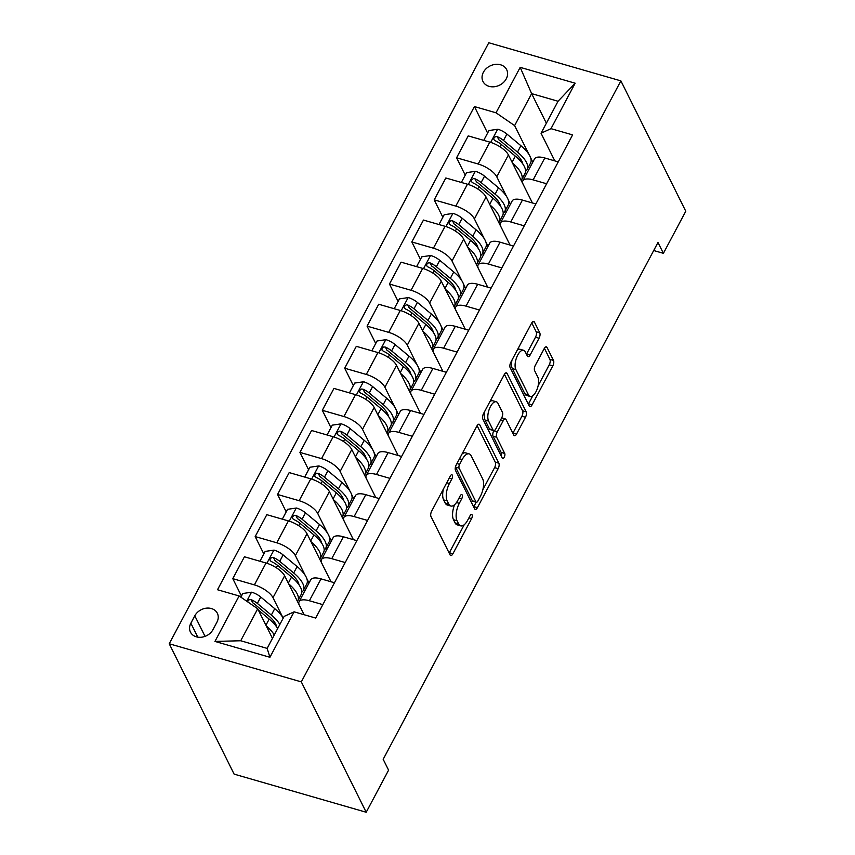 <?xml version="1.0" encoding="UTF-8"?>
<svg xmlns="http://www.w3.org/2000/svg" width="855" height="855" viewBox="0 0 855 855"><rect width="100%" height="100%" fill="white"/><g stroke="black" fill="none" stroke-linecap="round" stroke-linejoin="round"><path stroke-width="1.28" d="M452.327 475.166A2.843 1.25 106.1 0 0 451.878 474.749A2.843 1.25 106.1 0 0 450.35 475.979L431.679 511.098A4.061 1.785 106.1 0 0 430.984 516.538L450.093 554.927A4.061 1.785 106.1 0 0 450.724 555.526A4.061 1.785 106.1 0 0 452.915 553.751L471.586 518.643A2.843 1.25 106.1 0 0 472.067 514.828A2.843 1.25 106.1 0 0 471.629 514.411A2.843 1.25 106.1 0 0 470.1 515.651L467.685 520.193A12.996 5.718 106.1 0 1 460.685 525.857A12.996 5.718 106.1 0 1 458.665 523.944L457.072 520.748A12.996 5.718 106.1 0 1 459.295 503.349L461.711 498.807A2.843 1.25 106.1 0 0 462.192 495.002A2.843 1.25 106.1 0 0 461.753 494.575A2.843 1.25 106.1 0 0 460.225 495.815L457.81 500.367A12.996 5.718 106.1 0 1 450.809 506.021A12.996 5.718 106.1 0 1 448.79 504.119L447.197 500.912A12.996 5.718 106.1 0 1 449.42 483.513L451.835 478.971A2.843 1.25 106.1 0 0 452.327 475.166M483.396 72.258A13.242 10.72 -26.5 0 0 482.968 81.46A13.242 10.72 -26.5 0 0 494.297 86.74A13.242 10.72 -26.5 0 0 506.246 78.852A13.242 10.72 -26.5 0 0 506.673 69.661A13.242 10.72 -26.5 0 0 495.344 64.382A13.242 10.72 -26.5 0 0 483.396 72.258M539.067 338.249A4.061 1.785 106.1 0 0 539.762 332.809L534.396 322.036A4.061 1.785 106.1 0 0 533.766 321.448A4.061 1.785 106.1 0 0 531.586 323.211L510.841 362.21A4.061 1.785 106.1 0 0 510.146 367.65L529.256 406.04A4.061 1.785 106.1 0 0 529.886 406.638A4.061 1.785 106.1 0 0 532.077 404.864L552.811 365.865A4.061 1.785 106.1 0 0 553.506 360.425L547.029 347.419A4.061 1.785 106.1 0 0 546.398 346.82A4.061 1.785 106.1 0 0 544.218 348.594L535.337 365.277A4.061 1.785 106.1 0 0 534.642 370.717L537.859 377.173A10.869 4.777 106.1 0 1 536.961 389.613A10.869 4.777 106.1 0 1 530.143 396.453A10.869 4.777 106.1 0 1 528.454 394.85L515.875 369.584A10.869 4.777 106.1 0 1 516.762 357.134A10.869 4.777 106.1 0 1 523.591 350.304A10.869 4.777 106.1 0 1 525.28 351.897L527.375 356.108A4.061 1.785 106.1 0 0 528.005 356.706A4.061 1.785 106.1 0 0 530.186 354.943L539.067 338.249L535.497 337.223A4.061 1.785 106.1 0 0 536.192 331.783L531.767 322.891M301.313 681.884L366.207 812.25L388.587 770.163L383.179 759.293L657.987 242.467L663.395 253.326L685.774 211.238L620.88 80.872L301.313 681.884L169.226 643.762L488.793 42.75L620.88 80.872M479.751 424.828A4.061 1.785 106.1 0 0 479.121 424.23A4.061 1.785 106.1 0 0 476.93 425.993L456.196 464.992A4.061 1.785 106.1 0 0 455.501 470.432L474.611 508.821A4.061 1.785 106.1 0 0 475.241 509.42A4.061 1.785 106.1 0 0 477.421 507.646L498.166 468.647A4.061 1.785 106.1 0 0 498.86 463.218L479.751 424.828L478.266 424.401M483.524 413.606L504.258 374.608A4.061 1.785 106.1 0 1 506.438 372.833A4.061 1.785 106.1 0 1 507.079 373.432L526.178 411.821A4.061 1.785 106.1 0 1 525.483 417.261L516.612 433.945A4.061 1.785 106.1 0 1 514.421 435.719A4.061 1.785 106.1 0 1 513.791 435.12L506.042 419.549A4.061 1.785 106.1 0 0 505.412 418.961A4.061 1.785 106.1 0 0 503.221 420.724L497.343 431.796A4.061 1.785 106.1 0 0 496.648 437.236L504.707 453.439A2.843 1.25 106.1 0 1 504.482 456.698A2.843 1.25 106.1 0 1 502.697 458.483A2.843 1.25 106.1 0 1 502.248 458.066L482.819 419.036A4.061 1.785 106.1 0 1 483.524 413.606M213.002 629.59L216.935 622.183A12.825 10.388 -26.5 0 0 217.352 613.281A12.825 10.388 -26.5 0 0 206.376 608.162A12.825 10.388 -26.5 0 0 194.801 615.803L190.868 623.21A12.825 10.388 -26.5 0 0 190.451 632.112A12.825 10.388 -26.5 0 0 201.427 637.232A12.825 10.388 -26.5 0 0 213.002 629.59M294.088 611.827L269.924 657.281L214.947 641.421L239.111 595.967L257.718 608.781L240.715 640.758L267.134 648.389L284.138 616.402L294.088 611.827L315.687 618.058L572.594 134.898L550.994 128.667L541.044 133.23L558.048 101.253L531.628 93.623L514.625 125.61L529.021 154.531M487.607 133.059L474.418 106.565L217.512 589.736L239.111 595.967M474.418 106.565L496.018 112.796L520.182 67.342L575.159 83.213L550.994 128.667M366.207 812.25L234.12 774.128L169.226 643.762M653.701 250.526L663.395 253.326M257.718 608.781L272.456 638.375M546.366 123.227L531.628 93.623L520.182 67.342M530.56 157.619L532.804 162.129M465.227 175.147L456.581 157.78L468.219 135.892L489.819 142.122A16.555 6.423 28 0 1 508.426 154.937L527.182 192.439M456.581 157.78L478.18 164.01A16.555 6.423 28 0 1 496.787 176.825L506.641 196.618M508.18 199.707L510.424 204.217M442.847 217.234L434.201 199.867L445.84 177.979L467.439 184.21A16.555 6.423 28 0 1 486.046 197.024L504.803 234.527M434.201 199.867L455.801 206.098A16.555 6.423 28 0 1 474.407 218.912L484.261 238.705M485.8 241.805L488.045 246.304M420.468 259.322L411.821 241.954L423.46 220.066L445.06 226.297A16.555 6.423 28 0 1 463.666 239.111L482.423 276.614M411.821 241.954L433.421 248.185A16.555 6.423 28 0 1 452.028 260.999L461.882 280.793M463.421 283.892L465.665 288.392M398.099 301.409L389.452 284.042L401.081 262.154L422.68 268.395A16.555 6.423 28 0 1 441.287 281.199L460.043 318.701M389.452 284.042L411.041 290.273A16.555 6.423 28 0 1 429.648 303.087L439.502 322.88M441.041 325.979L443.285 330.479M375.719 343.496L367.073 326.129L378.712 304.241L400.3 310.483A16.555 6.423 28 0 1 418.907 323.286L437.664 360.789M367.073 326.129L388.672 332.36A16.555 6.423 28 0 1 407.279 345.174L417.133 364.978M418.661 368.067L420.906 372.566M353.339 385.584L344.693 368.216L356.332 346.328L377.931 352.57A16.555 6.423 28 0 1 396.528 365.374L415.295 402.876M344.693 368.216L366.293 374.447A16.555 6.423 28 0 1 384.9 387.262L394.754 407.066M396.293 410.154L398.526 414.654M330.96 427.671L322.314 410.304L333.952 388.416L355.552 394.657A16.555 6.423 28 0 1 374.159 407.461L392.915 444.963M322.314 410.304L343.913 416.535A16.555 6.423 28 0 1 362.52 429.349L372.374 449.153M373.913 452.242L376.147 456.741M308.58 469.758L299.934 452.391L311.573 430.503L333.172 436.745A16.555 6.423 28 0 1 351.779 449.548L370.536 487.051M299.934 452.391L321.533 458.622A16.555 6.423 28 0 1 340.14 471.436L349.994 491.24M351.533 494.329L353.778 498.828M286.201 511.846L277.554 494.479L289.193 472.591L310.793 478.832A16.555 6.423 28 0 1 329.399 491.636L348.156 529.138M277.554 494.479L299.154 500.709A16.555 6.423 28 0 1 317.761 513.524L327.615 533.328M329.154 536.416L331.398 540.916M263.821 553.933L255.175 536.566L266.813 514.678L288.413 520.919A16.555 6.423 28 0 1 307.02 533.723L325.776 571.226M255.175 536.566L276.774 542.797A16.555 6.423 28 0 1 295.381 555.611L305.235 575.415M306.774 578.504L309.018 583.003M241.441 596.031L232.795 578.653L244.434 556.765L266.033 563.007A16.555 6.423 28 0 1 284.64 575.81L303.397 613.313M232.795 578.653L254.395 584.884A16.555 6.423 28 0 1 273.002 597.698L282.855 617.502M304.091 614.713L299.421 605.329A16.555 6.423 28 0 1 299.09 601.674A16.555 6.423 28 0 1 309.371 600.755L322.827 604.635M331.013 581.753L321.801 563.242A16.555 6.423 28 0 1 321.469 559.587A16.555 6.423 28 0 1 331.751 558.668L345.206 562.547M353.393 539.665L344.18 521.155A16.555 6.423 28 0 1 343.849 517.499A16.555 6.423 28 0 1 354.13 516.58L367.586 520.46M375.773 497.578L366.56 479.067A16.555 6.423 28 0 1 366.229 475.412A16.555 6.423 28 0 1 376.51 474.493L389.966 478.373M398.152 455.491L388.94 436.969A16.555 6.423 28 0 1 388.598 433.325A16.555 6.423 28 0 1 398.89 432.406L412.345 436.285M420.532 413.403L411.308 394.882A16.555 6.423 28 0 1 410.977 391.237A16.555 6.423 28 0 1 421.269 390.318L434.725 394.198M442.911 371.316L433.688 352.794A16.555 6.423 28 0 1 433.357 349.15A16.555 6.423 28 0 1 443.649 348.231L457.094 352.11M465.291 329.228L456.068 310.707A16.555 6.423 28 0 1 455.736 307.063A16.555 6.423 28 0 1 466.028 306.143L479.473 310.023M487.671 287.141L478.447 268.62A16.555 6.423 28 0 1 478.116 264.975A16.555 6.423 28 0 1 488.397 264.056L501.853 267.936M510.04 245.054L500.827 226.532A16.555 6.423 28 0 1 500.496 222.888A16.555 6.423 28 0 1 510.777 221.969L524.233 225.848M532.419 202.966L523.207 184.445A16.555 6.423 28 0 1 522.875 180.8A16.555 6.423 28 0 1 533.157 179.881L546.612 183.761M554.799 160.879L541.044 133.23M299.09 601.674L310.728 579.786A16.555 6.423 28 0 1 321.01 578.867L334.465 582.747M304.989 590.581L303.482 590.142M321.469 559.587L333.108 537.699A16.555 6.423 28 0 1 343.389 536.78L356.845 540.659M327.369 548.493L325.862 548.055M343.849 517.499L355.477 495.611A16.555 6.423 28 0 1 365.769 494.692L379.225 498.572M349.748 506.406L348.231 505.968M366.229 475.412L377.857 453.524A16.555 6.423 28 0 1 388.149 452.605L401.604 456.485M372.128 464.318L370.61 463.88M388.598 433.325L400.236 411.437A16.555 6.423 28 0 1 410.528 410.518L423.984 414.397M394.508 422.231L392.99 421.793M410.977 391.237L422.616 369.349A16.555 6.423 28 0 1 432.908 368.43L446.353 372.31M416.877 380.144L415.37 379.706M433.357 349.15L444.995 327.262A16.555 6.423 28 0 1 455.277 326.343L468.732 330.222M439.256 338.056L437.749 337.618M455.736 307.063L467.375 285.175A16.555 6.423 28 0 1 477.656 284.255L491.112 288.135M461.636 295.958L460.129 295.531M478.116 264.975L489.755 243.087A16.555 6.423 28 0 1 500.036 242.168L513.492 246.048M484.016 253.871L482.509 253.443M500.496 222.888L512.134 201A16.555 6.423 28 0 1 522.416 200.081L535.871 203.96M506.395 211.784L504.888 211.356M522.875 180.8L534.514 158.912A16.555 6.423 28 0 1 544.795 157.993L558.251 161.873M514.625 125.61L496.018 112.796M528.775 169.696L527.257 169.269M240.715 640.758L214.947 641.421M267.134 648.389L269.924 657.281M575.159 83.213L558.048 101.253M443.403 489.049A12.996 5.718 106.1 0 0 443.627 499.886L447.197 500.912M450.809 506.021L447.24 504.995A12.996 5.718 106.1 0 1 445.22 503.082L443.627 499.886M454.636 504.653A12.996 5.718 106.1 0 0 453.503 519.722L457.072 520.748M460.685 525.857L457.115 524.831A12.996 5.718 106.1 0 1 455.095 522.918L453.503 519.722M449.153 553.046A4.061 1.785 106.1 0 0 449.345 552.725L464.222 524.735M482.861 489.68L494.596 467.621A4.061 1.785 106.1 0 0 495.291 462.181L477.111 425.672M473.67 506.94A4.061 1.785 106.1 0 0 473.852 506.62L476.192 502.227M459.616 464.34A2.843 1.25 106.1 0 0 459.124 468.155L475.904 501.853A2.843 1.25 106.1 0 0 476.342 502.27A2.843 1.25 106.1 0 0 477.87 501.03L480.425 496.231A12.996 5.718 106.1 0 0 482.648 478.832L471.18 455.801A12.996 5.718 106.1 0 0 469.16 453.887A12.996 5.718 106.1 0 0 462.16 459.552L459.616 464.34L456.944 463.581M455.469 466.894A2.843 1.25 106.1 0 0 455.555 467.119L459.124 468.155M476.342 502.27L472.772 501.233A2.843 1.25 106.1 0 1 472.334 500.816L455.555 467.119M469.16 453.887L465.59 452.861A12.996 5.718 106.1 0 0 462.042 453.994M504.439 374.276L522.608 410.795L526.178 411.821M512.861 433.239A4.061 1.785 106.1 0 0 513.043 432.919L521.913 416.225A4.061 1.785 106.1 0 0 522.608 410.795M505.412 418.961L501.842 417.924A4.061 1.785 106.1 0 0 501.661 417.892M493.848 430.61L493.773 430.77A4.061 1.785 106.1 0 0 493.068 436.2L501.137 452.413L504.707 453.439M500.977 455.501A2.843 1.25 106.1 0 0 501.137 452.413M498.005 403.4A10.869 4.777 106.1 0 0 496.317 401.797A10.869 4.777 106.1 0 0 489.488 408.637A10.869 4.777 106.1 0 0 488.6 421.077L493.036 429.98A4.061 1.785 106.1 0 0 493.666 430.578A4.061 1.785 106.1 0 0 495.857 428.815L501.735 417.742A4.061 1.785 106.1 0 0 502.43 412.302L498.005 403.4M496.317 401.797L492.747 400.771A10.869 4.777 106.1 0 0 489.883 401.626M484.796 411.191A10.869 4.777 106.1 0 0 485.031 420.051L488.6 421.077M493.666 430.578L490.097 429.552A4.061 1.785 106.1 0 1 489.466 428.954L485.031 420.051M526.434 354.237A4.061 1.785 106.1 0 0 526.616 353.906L535.497 337.223M523.591 350.304L520.022 349.268A10.869 4.777 106.1 0 0 517.35 349.984M511.995 360.051A10.869 4.777 106.1 0 0 512.305 368.548L515.875 369.584M530.143 396.453L526.573 395.416A10.869 4.777 106.1 0 1 524.885 393.824L512.305 368.548M538.169 385.669L549.241 364.839A4.061 1.785 106.1 0 0 549.936 359.399L544.4 348.263M528.326 404.159A4.061 1.785 106.1 0 0 528.508 403.838L532.815 395.737M266.236 625.881A31.656 12.28 28 0 1 274.273 634.944M240.843 597.153L242.788 593.509L251.712 592.194A10.965 4.254 28 0 1 260.743 597.025L274.733 608.664A31.656 12.28 28 0 1 283.229 618.112M258.392 610.128L269.186 619.106A31.656 12.28 28 0 1 277.672 628.553M279.82 624.513A31.656 12.28 -152 0 0 271.334 615.066L257.344 603.427A10.965 4.254 -152 0 0 251.124 599.633L248.698 599.825L247.533 601.76M251.124 599.633L252.685 602.764A5.59 2.17 28 0 1 254.234 603.854L268.224 615.493A26.27 10.196 28 0 1 276.646 626.939M288.616 583.794A31.656 12.28 28 0 1 297.807 600.808A31.656 12.28 28 0 1 297.401 601.45M259.941 561.243L265.168 551.411L274.092 550.107A10.965 4.254 28 0 1 283.123 554.938L297.113 566.576A31.656 12.28 28 0 1 306.763 583.965L303.354 590.367A31.656 12.28 -152 0 0 293.703 572.978L279.724 561.34A10.965 4.254 -152 0 0 273.504 557.545L271.837 557.407L270.062 558.914L270.105 560.474L271.356 561.585A10.965 4.254 28 0 1 277.576 565.379L291.555 577.018A31.656 12.28 28 0 1 301.206 594.407L297.807 600.808M301.794 592.13A31.656 12.28 -152 0 0 303.354 590.367M273.504 557.545L275.064 560.677A5.59 2.17 28 0 1 276.614 561.767L290.604 573.406A26.27 10.196 28 0 1 299.026 584.852M310.996 541.707A31.656 12.28 28 0 1 320.187 558.71A31.656 12.28 28 0 1 319.781 559.362M282.321 519.156L287.547 509.324L296.471 508.02A10.965 4.254 28 0 1 305.502 512.85L319.492 524.489A31.656 12.28 28 0 1 329.143 541.878L325.734 548.279A31.656 12.28 -152 0 0 316.083 530.891L302.093 519.252A10.965 4.254 -152 0 0 295.883 515.458L294.216 515.319L292.442 516.826L292.485 518.387L293.735 519.498A10.965 4.254 28 0 1 299.945 523.292L313.935 534.931A31.656 12.28 28 0 1 323.585 552.319L320.187 558.71M324.173 550.043A31.656 12.28 -152 0 0 325.734 548.279M295.883 515.458L297.444 518.59A5.59 2.17 28 0 1 298.994 519.68L312.973 531.318A26.27 10.196 28 0 1 321.405 542.765M333.375 499.619A31.656 12.28 28 0 1 342.566 516.623A31.656 12.28 28 0 1 342.15 517.275M304.701 477.069L309.927 467.236L318.851 465.932A10.965 4.254 28 0 1 327.882 470.763L341.861 482.402A31.656 12.28 28 0 1 351.512 499.79L348.113 506.192A31.656 12.28 -152 0 0 338.462 488.804L324.473 477.165A10.965 4.254 -152 0 0 318.263 473.371L316.596 473.232L314.822 474.739L314.864 476.299L316.115 477.411A10.965 4.254 28 0 1 322.324 481.205L336.314 492.843A31.656 12.28 28 0 1 345.965 510.232L342.566 516.623M346.553 507.956A31.656 12.28 -152 0 0 348.113 506.192M318.263 473.371L319.813 476.502A5.59 2.17 28 0 1 321.362 477.592L335.352 489.231A26.27 10.196 28 0 1 343.785 500.677M355.744 457.532A31.656 12.28 28 0 1 364.946 474.536A31.656 12.28 28 0 1 364.529 475.188M327.07 434.981L332.296 425.149L341.231 423.845A10.965 4.254 28 0 1 350.251 428.676L364.241 440.314A31.656 12.28 28 0 1 373.892 457.703L370.493 464.105A31.656 12.28 -152 0 0 360.842 446.716L346.852 435.077A10.965 4.254 -152 0 0 340.643 431.283L338.975 431.144L337.201 432.651L337.244 434.212L338.495 435.323A10.965 4.254 28 0 1 344.704 439.117L358.694 450.756A31.656 12.28 28 0 1 368.345 468.145L364.946 474.536M368.933 465.868A31.656 12.28 -152 0 0 370.493 464.105M340.643 431.283L342.192 434.415A5.59 2.17 28 0 1 343.742 435.505L357.732 447.144A26.27 10.196 28 0 1 366.164 458.579M378.124 415.445A31.656 12.28 28 0 1 387.326 432.448A31.656 12.28 28 0 1 386.909 433.1M349.449 392.894L354.675 383.061L363.61 381.757A10.965 4.254 28 0 1 372.63 386.588L386.62 398.227A31.656 12.28 28 0 1 396.271 415.616L392.873 422.017A31.656 12.28 -152 0 0 383.222 404.629L369.232 392.99A10.965 4.254 -152 0 0 363.022 389.196L361.355 389.057L359.581 390.564L359.624 392.124L360.874 393.236A10.965 4.254 28 0 1 367.084 397.03L381.074 408.669A31.656 12.28 28 0 1 390.724 426.057L387.326 432.448M391.312 423.77A31.656 12.28 -152 0 0 392.873 422.017M363.022 389.196L364.572 392.327A5.59 2.17 28 0 1 366.122 393.418L380.112 405.056A26.27 10.196 28 0 1 388.533 416.492M400.503 373.357A31.656 12.28 28 0 1 409.705 390.361A31.656 12.28 28 0 1 409.288 391.013M371.829 350.807L377.055 340.974L385.99 339.67A10.965 4.254 28 0 1 395.01 344.501L409 356.14A31.656 12.28 28 0 1 418.651 373.528L415.252 379.93A31.656 12.28 -152 0 0 405.601 362.541L391.611 350.903A10.965 4.254 -152 0 0 385.402 347.109L383.735 346.97L381.95 348.477L382.003 350.037L383.243 351.149A10.965 4.254 28 0 1 389.463 354.943L403.453 366.581A31.656 12.28 28 0 1 413.104 383.97L409.705 390.361M413.692 381.683A31.656 12.28 -152 0 0 415.252 379.93M385.402 347.109L386.952 350.24A5.59 2.17 28 0 1 388.501 351.33L402.491 362.969A26.27 10.196 28 0 1 410.913 374.405M422.883 331.27A31.656 12.28 28 0 1 432.074 348.274A31.656 12.28 28 0 1 431.668 348.926M394.208 308.719L399.435 298.887L408.369 297.583A10.965 4.254 28 0 1 417.39 302.413L431.38 314.052A31.656 12.28 28 0 1 441.03 331.441L437.632 337.843A31.656 12.28 -152 0 0 427.981 320.454L413.991 308.815A10.965 4.254 -152 0 0 407.771 305.021L406.104 304.882L404.33 306.389L404.383 307.95L405.623 309.061A10.965 4.254 28 0 1 411.843 312.855L425.833 324.494A31.656 12.28 28 0 1 435.484 341.882L432.074 348.274M436.061 339.595A31.656 12.28 -152 0 0 437.632 337.843M407.771 305.021L409.331 308.153A5.59 2.17 28 0 1 410.881 309.243L424.871 320.882A26.27 10.196 28 0 1 433.293 332.317M445.263 289.182A31.656 12.28 28 0 1 454.454 306.186A31.656 12.28 28 0 1 454.048 306.838M416.588 266.632L421.814 256.799L430.749 255.495A10.965 4.254 28 0 1 439.769 260.326L453.759 271.965A31.656 12.28 28 0 1 463.41 289.353L460.011 295.755A31.656 12.28 -152 0 0 450.361 278.367L436.371 266.728A10.965 4.254 -152 0 0 430.151 262.934L428.483 262.795L426.709 264.302L426.752 265.862L428.002 266.974A10.965 4.254 28 0 1 434.222 270.768L448.212 282.407A31.656 12.28 28 0 1 457.863 299.795L454.454 306.186M458.44 297.508A31.656 12.28 -152 0 0 460.011 295.755M430.151 262.934L431.711 266.065A5.59 2.17 28 0 1 433.261 267.155L447.251 278.794A26.27 10.196 28 0 1 455.672 290.23M467.642 247.095A31.656 12.28 28 0 1 476.834 264.099A31.656 12.28 28 0 1 476.427 264.751M438.968 224.544L444.194 214.712L453.118 213.408A10.965 4.254 28 0 1 462.149 218.239L476.139 229.877A31.656 12.28 28 0 1 485.79 247.266L482.391 253.668A31.656 12.28 -152 0 0 472.73 236.279L458.75 224.641A10.965 4.254 -152 0 0 452.53 220.846L450.863 220.708L449.089 222.215L449.132 223.775L450.382 224.886A10.965 4.254 28 0 1 456.602 228.68L470.581 240.319A31.656 12.28 28 0 1 480.243 257.708L476.834 264.099M480.82 255.421A31.656 12.28 -152 0 0 482.391 253.668M452.53 220.846L454.091 223.978A5.59 2.17 28 0 1 455.64 225.068L469.63 236.707A26.27 10.196 28 0 1 478.052 248.142M490.022 205.008A31.656 12.28 28 0 1 499.213 222.011A31.656 12.28 28 0 1 498.807 222.663M461.347 182.457L466.574 172.625L475.498 171.321A10.965 4.254 28 0 1 484.529 176.151L498.518 187.79A31.656 12.28 28 0 1 508.169 205.179L504.76 211.58A31.656 12.28 -152 0 0 495.109 194.192L481.119 182.553A10.965 4.254 -152 0 0 474.91 178.759L473.243 178.62L471.468 180.127L471.511 181.688L472.762 182.799A10.965 4.254 28 0 1 478.971 186.593L492.961 198.232A31.656 12.28 28 0 1 502.612 215.62L499.213 222.011M503.2 213.333A31.656 12.28 -152 0 0 504.76 211.58M474.91 178.759L476.47 181.891A5.59 2.17 28 0 1 478.02 182.981L491.999 194.619A26.27 10.196 28 0 1 500.432 206.055M512.402 162.92A31.656 12.28 28 0 1 521.593 179.924A31.656 12.28 28 0 1 521.187 180.565M483.727 140.37L488.953 130.537L497.877 129.233A10.965 4.254 28 0 1 506.908 134.064L520.898 145.703A31.656 12.28 28 0 1 530.549 163.091L527.14 169.493A31.656 12.28 -152 0 0 517.489 152.105L503.499 140.466A10.965 4.254 -152 0 0 497.289 136.672L495.622 136.533L493.848 138.04L493.891 139.6L495.141 140.712A10.965 4.254 28 0 1 501.351 144.506L515.341 156.144A31.656 12.28 28 0 1 524.991 173.533L521.593 179.924M525.579 171.246A31.656 12.28 -152 0 0 527.14 169.493M497.289 136.672L498.85 139.803A5.59 2.17 28 0 1 500.389 140.893L514.379 152.532A26.27 10.196 28 0 1 522.811 163.968M508.426 154.937L496.787 176.825M486.046 197.024L474.407 218.912M463.666 239.111L452.028 260.999M441.287 281.199L429.648 303.087M418.907 323.286L407.279 345.174M396.528 365.374L384.9 387.262M374.159 407.461L362.52 429.349M351.779 449.548L340.14 471.436M329.399 491.636L317.761 513.524M307.02 533.723L295.381 555.611M284.64 575.81L273.002 597.698M321.01 578.867L309.371 600.755M266.033 563.007L254.395 584.884M288.413 520.919L276.774 542.797M343.389 536.78L331.751 558.668M310.793 478.832L299.154 500.709M365.769 494.692L354.13 516.58M333.172 436.745L321.533 458.622M388.149 452.605L376.51 474.493M355.552 394.657L343.913 416.535M410.528 410.518L398.89 432.406M377.931 352.57L366.293 374.447M432.908 368.43L421.269 390.318M400.3 310.483L388.672 332.36M455.277 326.343L443.649 348.231M422.68 268.395L411.041 290.273M477.656 284.255L466.028 306.143M445.06 226.297L433.421 248.185M500.036 242.168L488.397 264.056M467.439 184.21L455.801 206.098M522.416 200.081L510.777 221.969M489.819 142.122L478.18 164.01M544.795 157.993L533.157 179.881M197.804 637.157L190.868 623.21M205.04 636.366L194.801 615.803M446.759 482.744L449.42 483.513M445.22 503.082L448.79 504.119M459.05 498.038L461.711 498.807M456.474 502.537L459.295 503.349M455.095 522.918L458.665 523.944M468.914 517.874L471.586 518.643M449.345 552.725L452.915 553.751M449.174 478.202L451.835 478.971M495.291 462.181L498.86 463.218M494.596 467.621L498.166 468.647M473.852 506.62L477.421 507.646M472.334 500.816L475.904 501.853M459.498 458.782L462.16 459.552M505.594 373.004L507.079 373.432M521.913 416.225L525.483 417.261M513.043 432.919L516.612 433.945M500.56 419.955L503.221 420.724M493.773 430.77L497.343 431.796M493.068 436.2L496.648 437.236M489.466 428.954L493.036 429.98M526.616 353.906L530.186 354.943M524.885 393.824L528.454 394.85M545.554 346.991L547.029 347.419M549.936 359.399L553.506 360.425M549.241 364.839L552.811 365.865M528.508 403.838L532.077 404.864M532.911 321.608L534.396 322.036M536.192 331.783L539.762 332.809M251.498 592.226L246.721 601.204M269.186 619.106L265.916 625.24M274.733 608.664L271.334 615.066M260.743 597.025L257.344 603.427M273.867 550.139L266.899 563.263M291.555 577.018L288.295 583.153M297.113 566.576L293.703 572.978M277.576 565.379L276.315 567.741M283.123 554.938L279.724 561.34M296.247 508.052L289.268 521.176M313.935 534.931L310.675 541.065M319.492 524.489L316.083 530.891M299.945 523.292L298.694 525.654M305.502 512.85L302.093 519.252M318.626 465.964L311.648 479.089M336.314 492.843L333.055 498.978M341.861 482.402L338.462 488.804M322.324 481.205L321.074 483.567M327.882 470.763L324.473 477.165M341.006 423.877L334.027 437.001M358.694 450.756L355.434 456.891M364.241 440.314L360.842 446.716M344.704 439.117L343.454 441.479M350.251 428.676L346.852 435.077M363.386 381.79L356.407 394.914M381.074 408.669L377.803 414.803M386.62 398.227L383.222 404.629M367.084 397.03L365.822 399.392M372.63 386.588L369.232 392.99M385.765 339.702L378.786 352.826M403.453 366.581L400.183 372.716M409 356.14L405.601 362.541M389.463 354.943L388.202 357.305M395.01 344.501L391.611 350.903M408.145 297.615L401.166 310.739M425.833 324.494L422.562 330.629M431.38 314.052L427.981 320.454M411.843 312.855L410.582 315.217M417.39 302.413L413.991 308.815M430.525 255.527L423.546 268.652M448.212 282.407L444.942 288.541M453.759 271.965L450.361 278.367M434.222 270.768L432.961 273.13M439.769 260.326L436.371 266.728M452.894 213.44L445.925 226.564M470.581 240.319L467.322 246.454M476.139 229.877L472.73 236.279M456.602 228.68L455.341 231.042M462.149 218.239L458.75 224.641M475.273 171.353L468.305 184.477M492.961 198.232L489.701 204.366M498.518 187.79L495.109 194.192M478.971 186.593L477.721 188.955M484.529 176.151L481.119 182.553M497.653 129.265L490.674 142.39M515.341 156.144L512.081 162.279M520.898 145.703L517.489 152.105M501.351 144.506L500.1 146.868M506.908 134.064L503.499 140.466"/></g></svg>
